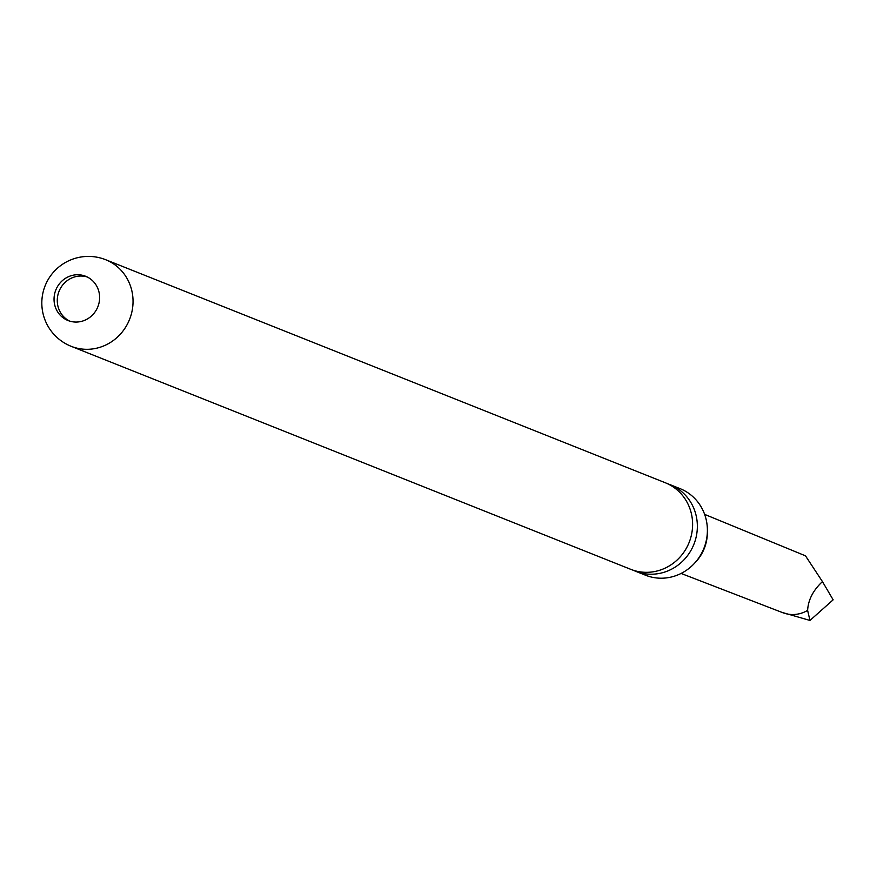 <?xml version="1.0" encoding="UTF-8"?>
<svg xmlns="http://www.w3.org/2000/svg" width="877" height="877" viewBox="0 0 877 877"><rect width="100%" height="100%" fill="white"/><g stroke="black" fill="none" stroke-linecap="round" stroke-linejoin="round"><path stroke-width="1.32" d="M633.15 570.203A46.613 44.288 -68.3 0 0 635.496 571.223A46.613 44.288 -68.3 0 0 654.516 574.095A46.613 44.288 -68.3 0 0 697.325 524.457A46.613 44.288 -68.3 0 0 670.006 484.63A46.613 44.288 -68.3 0 0 667.594 483.753M77.735 321.991A23.811 22.627 -68.3 0 0 99.605 296.634A23.811 22.627 -68.3 0 0 85.65 276.277A23.811 22.627 -68.3 0 0 75.926 274.808A23.811 22.627 -68.3 0 0 54.056 300.175A23.811 22.627 -68.3 0 0 68.011 320.522A23.811 22.627 -68.3 0 0 77.735 321.991M69.656 321.103A23.811 22.627 111.7 0 1 57.29 301.458A23.811 22.627 111.7 0 1 87.24 276.989M781.988 612.387L809.964 620.445L807.618 610.392C808.199 599.879 813.143 590.287 822.451 581.604L805.492 555.843M665.248 482.734A46.613 44.288 111.7 0 1 692.578 522.571A46.613 44.288 111.7 0 1 649.769 572.199A46.613 44.288 111.7 0 1 630.738 569.326L71.169 346.316A46.613 44.288 111.7 0 0 90.199 349.189A46.613 44.288 111.7 0 0 133.008 299.561A46.613 44.288 111.7 0 0 105.678 259.724L665.248 482.734M670.006 484.63L680.037 488.621A46.613 44.288 111.7 0 1 707.355 528.458A46.613 44.288 111.7 0 1 664.547 578.086A46.613 44.288 111.7 0 1 645.527 575.213L635.496 571.223M695.066 562.672A41.438 39.377 -68.3 0 0 707.366 531.813M809.964 620.445L833.15 599.824L822.451 581.604M782.427 612.563A30.618 29.094 -68.3 0 0 782.701 612.672A30.618 29.094 -68.3 0 0 807.618 610.392M805.371 555.788L704.626 514.371M782.701 612.672L681.089 573.448M105.678 259.724A46.613 46.613 0 0 0 42.348 296.02A46.613 46.613 0 0 0 71.169 346.316"/></g></svg>
